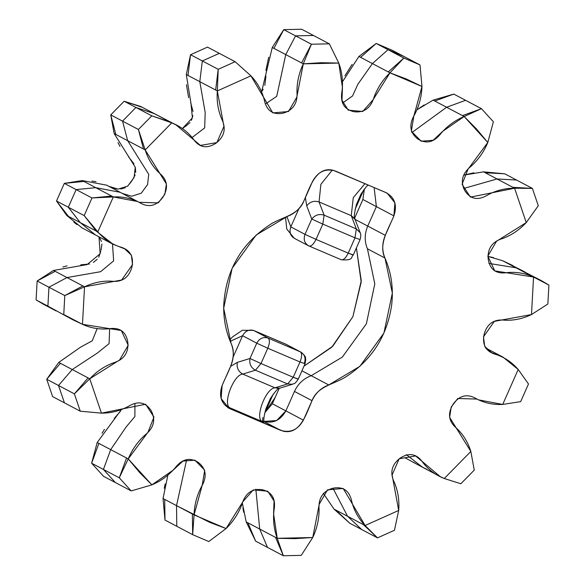 <?xml version="1.0" encoding="UTF-8"?>
<svg xmlns="http://www.w3.org/2000/svg" width="585" height="585" viewBox="0 0 585 585"><rect width="100%" height="100%" fill="white"/><g stroke="black" fill="none" stroke-linecap="round" stroke-linejoin="round"><path stroke-width="0.88" d="M72.789 319.746L63.758 314.511L82.478 324.317C90.682 328.09 99.355 329.589 108.481 328.821C119.442 327 125.885 331.388 127.808 341.998C128.751 352.828 123.837 359.826 113.059 362.985C104.269 366.32 96.51 371.592 89.768 378.787L72.233 369.537L58.529 385.493L74.383 393.859L58.529 385.493L64.423 402.831L52.613 396.601L46.72 379.27L58.529 385.493L64.423 402.831L80.277 411.197L74.383 393.859L88.086 377.903L72.233 369.537L58.529 385.493L46.72 379.27L60.423 363.314L72.233 369.537L97.41 353.018L109.088 343.629L109.644 328.719L109.088 343.629L97.41 353.018L72.233 369.537L58.741 362.422L46.72 379.27L60.423 363.314L58.741 362.422L46.72 379.27L52.613 396.601L80.277 411.197L101.454 413.149C110.66 413.2 119.472 411.036 127.903 406.648C137.694 400.579 145.438 401.895 151.135 410.597C155.976 419.891 153.833 428.14 144.692 435.328C137.526 441.865 132.042 449.719 128.232 458.889L110.689 449.631L103.428 469.448L119.281 477.806L103.428 469.448L115.355 482.552L131.208 490.917L119.281 477.806L126.55 457.997L110.689 449.631L126.119 426.984L134.894 416.527L134.916 403.606L134.894 416.527L126.119 426.984L110.689 449.631L103.428 469.448L91.618 463.218L98.887 443.408L110.689 449.631L97.198 442.516L91.618 463.218L98.887 443.408L97.198 442.516L91.618 463.218L103.552 476.322L91.618 463.218L103.428 469.448L115.355 482.552L103.552 476.322L131.208 490.917L151.881 484.863L139.53 472.409L128.232 458.889L119.281 477.806L126.55 457.997L128.232 458.889L119.281 477.806L131.208 490.917L151.881 484.863L128.232 458.889L148.02 432.161L153.965 417.09L145.606 404.242L101.454 413.149L89.768 378.787L74.383 393.859L80.277 411.197L101.454 413.149L89.768 378.787L74.383 393.859L88.086 377.903L89.768 378.787L119.552 360.046L128.217 345.274L121.292 330.503L82.478 324.317L84.54 286.804L64.796 295.586L82.851 285.919L84.54 286.804L64.796 295.586L63.758 314.511L72.789 319.746L82.478 324.317L84.54 286.804L121.673 280.018L132.539 264.552L131.347 255.089L124.642 248.822L113.007 244.23L96.152 230.995L84.167 215.594L97.834 231.879L113.322 196.933L91.984 197.957L111.64 196.041L113.322 196.933L91.984 197.957L84.167 215.594L97.834 231.879L68.489 216.399L56.511 201.006L66.807 215.514L68.489 216.399L56.511 201.006L66.807 215.514L96.152 230.995L84.167 215.594L68.313 207.229L80.299 222.629L95.465 234.973L81.973 227.858L66.807 215.514M163.032 498.522L164.992 520.065L192.655 534.653L208.801 541.542L226.073 528.54C233.123 521.681 238.395 513.674 241.876 504.504C245.261 493.228 252.055 488.292 262.248 489.696C272.193 492.131 276.098 499.107 273.963 510.625C272.895 520.248 273.985 529.476 277.246 538.295L312.741 537.52C316.975 528.54 319.088 519.246 319.074 509.645C318.203 498.193 322.883 491.027 333.121 488.153C343.49 486.303 349.757 490.961 351.914 502.12C354.393 511.158 358.795 518.953 365.106 525.52L398.692 510.449C399.467 500.709 398.1 491.546 394.59 482.969C389.588 473.089 391.453 464.79 400.169 458.077C409.39 452.22 417.061 453.843 423.174 462.947C428.834 470.018 435.869 475.203 444.278 478.515L460.856 483.758L474.259 470.099L470.837 451.445L444.278 478.515L460.856 483.758L474.259 470.099L470.837 451.445L444.278 478.515L440.081 476.519L415.621 455.949L399.182 458.764L392.118 474.932L398.692 510.449L394.458 530.273L377.515 537.878L363.424 524.628L347.57 516.262L332.945 488.197L347.57 516.262L334.079 509.147L349.852 523.29L335.761 510.04L334.079 509.147L349.852 523.29L335.761 510.04L365.106 525.52L377.515 537.878L363.424 524.628L365.106 525.52L377.515 537.878L394.458 530.273L398.692 510.449L365.106 525.52L343.219 488.46L327.541 489.85L319.242 504.175L312.741 537.52L301.246 555.362L283.33 555.75L255.674 541.162L267.477 547.384L259.703 529.045L267.477 547.384L283.33 555.75L275.557 537.403L259.703 529.045L255.835 489.148L259.703 529.045L246.212 521.922L255.674 541.162L247.901 522.814L246.212 521.922L255.674 541.162L247.901 522.814L277.246 538.295L283.33 555.75L301.246 555.362L312.741 537.52L294.95 538.646L277.246 538.295L283.33 555.75L275.557 537.403L277.246 538.295L273.575 513.732L274.058 501.096L267.806 491.224L253.312 489.864L243.016 501.542L226.073 528.54L194.066 514.895L192.655 534.653L208.801 541.542L226.073 528.54L209.766 522.405L176.524 505.645L176.802 526.295L192.655 534.653L192.377 514.003L194.066 514.895L192.655 534.653L192.377 514.003L176.524 505.645L186.688 459.51L176.524 505.645L176.802 526.295L164.992 520.065L164.721 499.414L176.524 505.645L163.032 498.522L164.992 520.065L164.721 499.414L163.032 498.522L167.851 475.327M121.585 193.05L120.159 192.289L95.786 187.683L82.288 180.56L64.321 183.368L83.977 181.452L82.288 180.56L64.321 183.368L83.977 181.452L113.322 196.933L97.834 231.879C103.801 238.804 110.996 243.748 119.442 246.716C129.899 249.415 134.06 256.208 131.917 267.111C128.824 277.824 121.885 282.511 111.099 281.158C102.031 280.778 93.176 282.665 84.54 286.804L66.997 277.553L100.62 271.703L113.636 260.866L112.51 243.967L113.636 260.866L100.62 271.703L66.997 277.553L48.943 287.228L64.796 295.586L48.943 287.228L47.904 306.152L71.97 319.315L63.758 314.511L64.796 295.586L82.851 285.919L66.997 277.553L48.943 287.228L37.14 280.997L48.943 287.228L47.904 306.152L36.094 299.922L56.116 310.949L44.314 304.726L36.094 299.922L37.14 280.997L55.187 271.323L66.997 277.553L53.506 270.438L37.14 280.997L55.187 271.323L53.506 270.438L37.14 280.997L36.094 299.922L43.882 304.492M97.139 328.638L92.233 340.821L80.613 347.124L58.741 362.422L80.613 347.117L92.233 340.814L97.161 328.646M297.516 378.758L293.224 377.266L300.003 361.961L267.798 348.236C269.824 343.073 269.934 339.695 268.135 338.086L300.902 352.082C307.556 357.757 304.822 357.83 305.772 359.534L305.004 363.892L298.226 379.204L293.224 377.266L287.615 383.935L255.411 370.21L242.76 374.086C233.495 374.444 222.227 404.915 230.132 407.899C222.227 404.915 233.495 374.444 242.76 374.086C238.278 371.577 236.472 367.673 237.327 362.371L230.6 366.364L237.327 362.371L249.978 358.495L237.327 362.371C236.472 367.673 238.278 371.577 242.76 374.086L255.411 370.21C250.928 367.702 249.115 363.797 249.978 358.495L261.02 363.541L255.411 370.21C250.928 367.702 249.115 363.797 249.978 358.495L256.764 343.19L242.592 335.717L233.144 357.04L242.592 335.717L230.205 341.304L242.592 335.717C245.29 330.803 249.086 329.099 253.97 330.613L253.488 330.379L253.97 330.613C249.108 329.172 245.32 330.876 242.592 335.717L256.764 343.19L249.978 358.495L261.02 363.541L267.798 348.236L256.764 343.19C259.484 338.349 263.279 336.646 268.135 338.086C269.934 339.695 269.824 343.073 267.798 348.236L256.764 343.19C259.484 338.349 263.279 336.646 268.135 338.086L253.97 330.613L268.135 338.086L300.339 351.812C302.138 353.42 302.028 356.799 300.003 361.961L304.295 363.453C306.05 358.195 304.726 354.313 300.339 351.812L285.685 344.104L300.339 351.812C302.138 353.42 302.028 356.799 300.003 361.961L304.295 363.453M97.198 442.516L121.168 409.895M263.945 421.427L276.625 420.571L285.853 410.889L294.474 391.423C298.05 383.767 303.622 378.524 311.198 375.694L328.741 384.945C321.165 387.775 315.593 393.018 312.017 400.674L294.474 391.423C298.05 383.767 303.622 378.524 311.198 375.694L328.741 384.945L359.885 366.327L383.921 333.033L392.338 293.085L384.974 258.051L367.431 248.8C364.375 241.444 364.477 233.868 367.746 226.081L385.288 235.331C382.02 243.119 381.91 250.694 384.974 258.051L367.431 248.8C364.375 241.444 364.477 233.868 367.746 226.081L376.374 206.615L367.746 226.081L385.288 235.331L393.91 215.872L376.374 206.615L374.129 187.529L376.374 206.615L362.883 199.5L354.612 218.154L362.861 199.543L364.396 188.94L362.883 199.5L393.91 215.872L394.897 202.834L387.124 193.13L335.395 171.025C325.677 168.144 318.086 171.551 312.639 181.233L304.017 200.692C300.441 208.348 294.869 213.591 287.293 216.421L256.15 235.046L232.113 268.332L223.697 308.28L231.06 343.315C234.117 350.678 234.015 358.254 230.746 366.034L222.117 385.5L221.137 398.531L228.903 408.242L280.639 430.348C290.357 433.222 297.94 429.821 303.396 420.14L312.017 400.674L294.474 391.423L285.853 410.889L272.361 403.767L265.173 412.293L275.169 397.434L279.242 388.286L272.361 403.767L303.396 420.14L285.853 410.889C280.405 420.564 272.822 423.971 263.096 421.09M230.015 408.769L227.828 407.613L230.015 408.769M194.066 514.895L202.242 485.133L204.699 470.186L194.878 460.154L182.9 461.104L173.27 470.069L151.881 484.863C160.678 481.184 168.297 475.671 174.747 468.336C181.876 458.947 189.745 456.987 198.344 462.457C206.344 468.812 207.295 477.046 201.196 487.173C196.743 495.919 194.359 505.162 194.066 514.895M278.986 388.33L274.965 387.811L287.615 383.935L292.529 384.25L279.879 388.126L274.965 387.811C265.692 388.162 254.431 418.641 262.329 421.617C264.435 422.29 264.478 422.056 262.468 420.915L262.848 417.544M311.198 375.694L301.94 370.81L311.198 375.694L342.342 357.077L366.385 323.783L374.802 283.835L367.431 248.8L374.802 283.835L366.385 323.783L342.342 357.077L311.198 375.694M264.625 413.529L273.283 393.997M414.933 463.035L413.251 462.143M347.57 516.262L361.662 529.513L349.852 523.29L377.515 537.878L361.662 529.513L347.57 516.262M404.857 457.748L422.538 467.261L406.356 454.625L422.538 467.261L426.743 469.265M246.212 521.922L242.365 503.202M334.079 509.147L323.322 493.404M263.981 421.931L262.329 421.617C254.431 418.641 265.692 388.162 274.965 387.811L242.76 374.086L274.965 387.811L287.615 383.935L255.411 370.21L261.02 363.541L293.224 377.266L300.003 361.961L267.798 348.236L261.02 363.541L293.224 377.266L287.615 383.935L292.529 384.25C294.518 382.817 293.75 385.508 298.226 379.204M263.959 421.551L280.624 430.333L263.959 421.551M264.003 421.895C263.411 419.928 264.062 415.518 265.941 408.659L270.511 398.305C275.33 391.299 278.211 387.965 279.155 388.294M262.329 421.617L230.132 407.899L262.329 421.617M300.339 351.812L286.175 344.338L253.97 330.613L285.685 344.104L253.488 330.379L242.344 330.276L232.494 336.931L229.693 340.031M64.321 183.368L56.511 201.006L68.313 207.229L56.511 201.006L64.321 183.368L76.13 189.598L64.321 183.368M110.74 114.901L114.163 133.555L115.845 134.44L110.74 114.901L114.163 133.555L127.654 140.671L115.845 134.44L110.74 114.901L122.55 121.124L127.654 140.671L148.744 174.308L147.581 184.575L141.226 193.211L131.654 196.253L122.302 193.423L131.654 196.253L141.226 193.211L147.581 184.575L148.744 174.308L127.654 140.671L143.508 149.036L138.404 129.49L145.197 149.921L143.508 149.036L138.404 129.49L145.197 149.921L171.749 122.857L151.8 115.83L171.749 122.857L151.8 115.83L138.404 129.49L110.74 114.901L124.144 101.242L110.74 114.901M358.927 56.46L376.199 43.458L392.345 50.347L376.199 43.458L388.001 49.688L404.155 56.569L388.001 49.688L403.855 58.047L420.008 64.935L392.345 50.347L420.008 64.935L421.968 86.478C421.668 96.211 419.291 105.446 414.838 114.199C408.74 124.327 409.69 132.561 417.69 138.908C426.289 144.378 434.158 142.418 441.287 133.029C447.737 125.695 455.357 120.188 464.154 116.51L476.504 128.963L487.802 142.484L493.382 121.782L481.448 108.678L464.154 116.51L462.472 115.618L481.448 108.678L464.154 116.51L442.765 131.296L433.134 140.268L421.149 141.219L411.335 131.179L413.792 116.239L421.968 86.478L389.961 72.832L406.268 78.96L421.968 86.478L420.008 64.935L403.855 58.047L389.961 72.832C382.904 79.684 377.639 87.699 374.159 96.861C370.773 108.145 363.98 113.08 353.786 111.676C343.841 109.241 339.936 102.265 342.071 90.741C343.139 81.118 342.049 71.896 338.788 63.078L303.293 63.845C299.059 72.825 296.946 82.119 296.961 91.721C297.831 103.179 293.151 110.338 282.913 113.212C272.544 115.062 266.277 110.411 264.12 99.253C261.641 90.214 257.239 82.412 250.921 75.853L217.342 90.916C216.567 100.664 217.934 109.819 221.444 118.397C226.439 128.283 224.581 136.583 215.865 143.296C206.644 149.153 198.973 147.53 192.853 138.426C187.2 131.354 180.165 126.163 171.749 122.857L154.213 113.6L135.947 107.472L151.8 115.83L170.067 121.965L140.722 106.485L124.144 101.242L140.722 106.485L124.144 101.242L142.404 107.377L154.213 113.6L135.947 107.472L124.144 101.242L135.947 107.472L122.55 121.124L127.654 140.671L145.197 149.921L171.749 122.857L175.953 124.854L200.414 145.416L216.852 142.601L223.916 126.44L217.342 90.916L250.921 75.853L235.148 61.71L218.198 69.315L217.342 90.916L215.653 90.024L218.198 69.315L217.342 90.916L187.997 75.436L190.542 54.727L186.308 74.551L187.997 75.436L190.542 54.727L186.308 74.551L199.799 81.666L205.181 112.379L204.677 127.91L192.143 137.49L204.677 127.91L205.181 112.379L199.799 81.666L215.653 90.024L218.198 69.315L235.148 61.71L207.485 47.122L190.542 54.727L207.485 47.122L219.295 53.352L202.344 60.95L190.542 54.727L202.344 60.95L199.799 81.666L202.344 60.95L218.198 69.315L202.344 60.95L219.295 53.352L235.148 61.71L250.921 75.853L272.815 112.905L288.493 111.523L296.792 97.198L303.293 63.845L301.604 62.953L311.417 44.226L303.293 63.845L321.077 62.719L338.788 63.078L329.326 43.838L311.417 44.226L303.293 63.845L273.941 48.365L283.754 29.638L272.259 47.48L273.941 48.365L283.754 29.638L272.259 47.48L285.751 54.595L276.734 96.306L265.546 103.918L276.734 96.306L285.751 54.595L301.604 62.953L311.417 44.226L329.326 43.838L313.472 35.48L295.564 35.868L283.754 29.638L301.67 29.25L283.754 29.638L295.564 35.868L285.751 54.595L295.564 35.868L311.417 44.226L295.564 35.868L313.472 35.48L301.67 29.25L329.326 43.838L338.788 63.078L342.459 87.633L341.976 100.269L348.229 110.141L362.722 111.501L373.011 99.823L389.961 72.832L388.272 71.94L403.855 58.047L389.961 72.832L372.418 63.582L360.616 57.352L376.199 43.458L358.927 56.46L360.616 57.352L376.199 43.458L388.001 49.688L372.418 63.582L357.823 84.32L352.594 95.918L342.656 102.967L352.594 95.918L357.823 84.32L372.418 63.582L388.272 71.94L403.855 58.047L388.001 49.688L372.418 63.582L358.927 56.46L342.876 81.154M82.288 180.56L106.667 185.174L120.159 192.289L95.786 187.683L76.13 189.598L68.313 207.229L80.299 222.629L95.465 234.973L113.007 244.23M108.803 186.301L118.163 189.138L127.735 186.096L134.089 177.46L135.252 167.193L114.163 133.555M294.211 238.256L308.946 246C304.558 243.499 303.242 239.616 304.99 234.358L290.818 226.885L298.942 208.552L290.818 226.885L286.913 216.56L290.818 226.885C288.997 232.172 290.314 236.055 294.774 238.526C290.394 236.026 289.07 232.143 290.818 226.885L304.99 234.358C303.242 239.616 304.558 243.499 308.946 246L308.946 246C311.213 246.541 313.575 244.34 316.032 239.404L304.99 234.358L311.768 219.053L322.81 224.099L324.119 215.163C319.198 213.649 315.081 214.944 311.768 219.053L322.81 224.099L316.032 239.404L304.99 234.358L311.768 219.053L306.701 205.832C310.006 201.723 314.123 200.428 319.044 201.942L324.119 215.163C319.198 213.649 315.081 214.944 311.768 219.053L306.701 205.832C310.006 201.723 314.123 200.428 319.044 201.942L320.887 184.341L332.28 170.074L320.887 184.341L319.044 201.942L351.249 215.668L356.323 228.889L360.192 232.764L355.124 219.543L351.249 215.668L353.281 197.613L364.996 183.639L353.281 197.613L351.249 215.668L356.323 228.889L360.192 232.764C361.018 234.351 360.96 236.684 360.016 239.755L353.238 255.067L348.229 253.13L352.528 254.621M285.524 217.064L286.767 229.057L294.277 238.292M263.177 89.308L261.678 91.596L272.259 47.48M149.438 111.084L175.953 124.854M184.385 127.237L182.33 128.627L192.399 117.841L190.966 103.37L186.308 74.551M113.322 196.933L137.702 201.547L139.128 202.3L158.257 202.878L164.846 194.3L166.389 183.968L145.197 149.921C148.005 158.945 152.641 166.579 159.105 172.824C167.471 179.632 168.714 187.8 162.842 197.335C156.173 206.3 148.268 207.96 139.12 202.3C131.15 198.271 122.557 196.48 113.322 196.933M135.947 107.472L122.55 121.124L138.404 129.49L151.8 115.83L135.947 107.472M95.786 187.683L76.13 189.598L91.984 197.957L111.64 196.041L95.786 187.683M76.13 189.598L68.313 207.229L84.167 215.594L91.984 197.957L76.13 189.598M305.385 197.598L306.701 205.832L305.385 197.598M308.383 245.729L308.946 246C311.213 246.541 313.575 244.34 316.032 239.404L322.81 224.099L355.015 237.824L356.323 228.889L324.119 215.163L322.81 224.099L355.015 237.824L348.229 253.13L316.032 239.404L348.229 253.13C345.779 258.065 343.417 260.267 341.15 259.725L308.383 245.729M363.804 189.73L355.146 209.262M367.746 226.081L355.058 219.39L367.746 226.081M512.643 265.48L502.522 260.683L513.03 265.685L504.211 261.575L516.014 267.806L488.863 263.404L516.014 267.806L541.118 280.507M540.686 280.273L502.522 260.683L524.833 271.915L516.014 267.806L533.557 277.056L531.494 314.562L547.86 304.003L548.905 285.078L531.867 276.164L541.513 280.712L533.557 277.056L531.494 314.562L547.86 304.003L548.905 285.078L541.513 280.712M453.792 94.083L433.119 100.137L434.809 101.029L453.792 94.083L433.119 100.137L446.611 107.252L434.809 101.029L453.792 94.083L465.594 100.313L446.611 107.252L411.811 132.605L446.611 107.252L462.472 115.618L481.448 108.678L453.792 94.083M424.22 104.912L417.149 109.673L433.119 100.137M504.723 173.803L483.546 171.851L485.236 172.743L504.723 173.803L483.546 171.851L497.038 178.966L485.236 172.743L504.723 173.803L516.533 180.034L497.038 178.966L463.612 188.502L497.038 178.966L512.891 187.332L532.387 188.399L514.581 188.224L512.891 187.332L532.387 188.399L514.581 188.224L526.259 222.578L538.28 205.73L532.387 188.399L504.723 173.803M473.85 172.802L463.832 175.105L483.546 171.851M487.861 256.362L502.522 260.683M353.238 255.067C350.59 256.566 354.568 260.815 341.267 259.777L341.15 259.725C343.417 260.267 345.779 258.065 348.229 253.13L355.015 237.824L359.307 239.316L355.015 237.824L356.323 228.889L324.119 215.163L319.044 201.942L351.249 215.668L354.817 218.863C355.497 217.364 352.294 221.393 356.477 204.34L360.996 194.081L366.32 186.688L368.155 184.984M528.489 383.994L518.193 369.486L502.712 404.44L520.679 401.632L528.489 383.994L518.193 369.486L502.712 404.44L520.679 401.632L528.489 383.994M487.802 142.484L493.382 121.782L481.448 108.678L465.594 100.313L446.611 107.252L464.154 116.51L487.802 142.484L468.015 169.204L462.07 184.275L470.428 197.13L514.581 188.224L497.038 178.966L516.533 180.034L532.387 188.399L538.28 205.73L526.259 222.578L496.482 241.32L487.817 256.091L494.742 270.87L533.557 277.056C525.352 273.283 516.679 271.776 507.553 272.544C496.592 274.372 490.15 269.977 488.226 259.374C487.276 248.545 492.197 241.546 502.976 238.387C511.765 235.053 519.524 229.781 526.259 222.578L514.581 188.224C505.374 188.173 496.563 190.337 488.131 194.725C478.34 200.794 470.596 199.478 464.899 190.776C460.059 181.474 462.201 173.233 471.334 166.045C478.508 159.5 483.992 151.647 487.802 142.484M531.494 314.562L494.354 321.355L483.495 336.821L484.687 346.276L491.393 352.55L503.027 357.142L518.193 369.486C512.233 362.561 505.03 357.618 496.592 354.656C486.135 351.958 481.974 345.157 484.117 334.262C487.21 323.542 494.149 318.862 504.935 320.214C514.003 320.587 522.858 318.708 531.494 314.562M53.506 270.438L87.121 264.588L100.145 253.751L99.011 236.845M304.039 366.086L331.768 347.212L352.887 316.668L361.252 280.683L356.397 247.923L361.186 282.131L352.887 316.668L332.799 346.181L304.039 366.086M502.712 404.44L478.333 399.826L476.907 399.072L457.777 398.495L451.181 407.065L449.646 417.397L470.837 451.445C468.029 442.428 463.393 434.794 456.929 428.549C448.563 421.734 447.313 413.566 453.192 404.038C459.861 395.065 467.766 393.412 476.914 399.065C484.877 403.102 493.477 404.886 502.712 404.44M222.117 385.5C218.498 396.235 221.24 404.045 230.358 408.915L283.169 431.174C299.739 435.065 305.97 414.787 311.417 402.195C316.777 385.698 334.466 384.491 346.532 376.411C372.097 359.57 387.131 335.819 391.643 305.158C393.559 288.851 391.475 273.473 385.391 259.023C377.808 244.918 388.272 229.495 393.895 215.909C397.624 204.377 394.407 196.355 384.243 191.843L333.194 170.279C316.068 165.994 309.831 187.295 304.2 200.216C298.474 215.997 281.246 216.903 269.539 224.947C240.866 244.157 225.591 271.089 223.711 305.728C223.477 319.264 226 331.958 231.28 343.826C237.693 357.786 227.404 372.294 222.117 385.5M164.297 488.314L165.175 483.861M102.046 433.288L104.452 429.397M114.243 418.436L120.4 411.313M62.866 267.016L67.048 265.861M80.796 264.822L89.593 264.003M93.344 262.409L97.168 259.374M98.733 257.21L100.759 251.279M101.015 250.204L101.922 244.047M101.49 241.517L99.406 237.356M77.023 224.618L73.761 222.037M91.903 181.094L96.064 181.679M108.781 186.286L116.89 189.043M120.817 189.035L125.344 187.69M127.53 186.271L131.493 181.423M132.115 180.502L135.164 174.995M135.705 172.407L135.354 167.595M133.987 163.822L128.546 156.897M119.984 146.382L118.002 142.601M185.277 126.609L190.001 122.594M191.427 120.342L192.867 115.611M193.013 111.457L190.666 102.646M188.611 97.666L186.447 84.73M264.829 85.403L265.934 76.05M265.912 70.463L268.676 57.25M344.894 75.816L352.17 64.335M489.462 256.691L493.513 257.671M243.696 512.284L242.921 507.948M422.538 467.261L440.081 476.519M136.985 201.174L139.128 202.3M120.159 192.289L137.702 201.547M485.484 347.892L503.027 357.142M476.475 398.838L476.907 399.072M476.219 398.714L478.333 399.826"/></g></svg>

